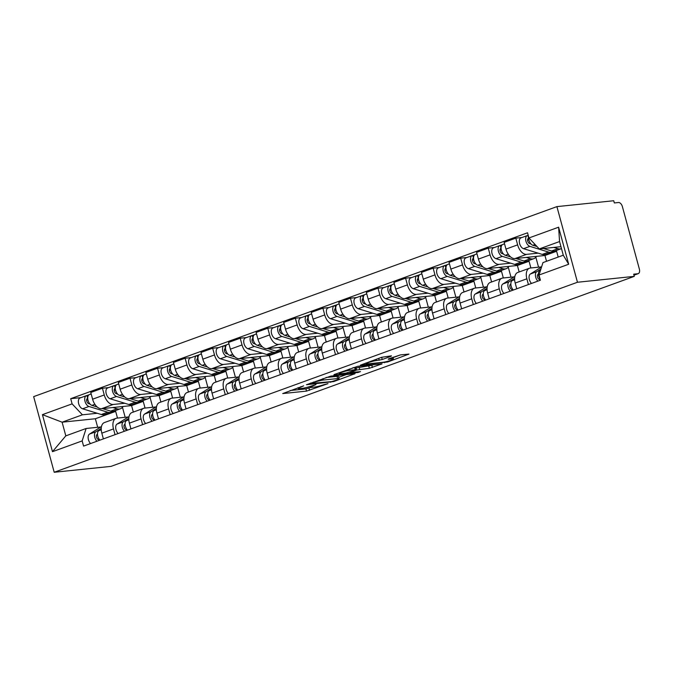 <?xml version="1.0" encoding="UTF-8"?>
<svg xmlns="http://www.w3.org/2000/svg" width="673" height="673" viewBox="0 0 673 673"><rect width="100%" height="100%" fill="white"/><g stroke="black" fill="none" stroke-linecap="round" stroke-linejoin="round"><path stroke-width="1.01" d="M303.683 385.848L282.71 393.57L306.501 391.106L327.978 383.652L323.747 384.712A7.226 0.841 164.8 0 1 313.963 387.16L311.986 387.37A7.226 0.841 164.8 0 1 310.556 387.244A7.226 0.841 164.8 0 1 313.298 385.789L315.974 384.577L311.448 385.982A7.226 0.841 164.8 0 1 301.672 388.43L299.687 388.641A7.226 0.841 164.8 0 1 298.265 388.514A7.226 0.841 164.8 0 1 301.008 387.059L303.683 385.848M391.013 356.32L391.425 355.824L381.7 357.279L360.383 365.17L387.673 361.973L408.991 354.091L400.485 354.89L388.666 358.835L388.254 359.323L392.258 358.911A6.04 0.707 164.8 0 1 393.444 359.012A6.04 0.707 164.8 0 1 389.574 360.762A6.04 0.707 164.8 0 1 382.979 362.284L367.315 363.9A6.04 0.707 164.8 0 1 366.129 363.799A6.04 0.707 164.8 0 1 369.999 362.049A6.04 0.707 164.8 0 1 376.594 360.535L382.256 359.5L391.013 356.32L390.895 355.882M577.459 282.256L634.277 276.367L111.02 466.381L54.202 472.261L577.459 282.256L556.908 206.619L33.65 396.633L54.202 472.261M330.83 376.098L306.451 384.746L333.741 381.557L355.066 373.675L330.83 376.098M334.271 374.499L357.792 366.305L382.028 363.883L369.359 368.282L356.648 370.049L349.985 372.615L360.476 371.614L358.044 372.489L333.858 374.996L334.271 374.499M634.277 276.367L633.68 274.163L637.853 273.734A4.602 2.65 70 0 0 638.231 273.65A4.602 2.65 70 0 0 639.35 269.04L622.399 206.645A4.602 2.65 70 0 0 618.504 202.514L614.331 202.943L613.734 200.739L556.908 206.619M115.041 434.665L113.485 428.928A10.583 6.107 -110 0 1 116.067 418.337L104.408 422.568A10.583 6.107 70 0 0 101.825 433.16L103.381 438.897M124.816 403.27L113.207 404.473A10.583 6.107 -110 0 1 104.256 394.967L92.596 399.198A10.583 6.107 70 0 0 101.547 408.704L131.572 405.592L133.33 412.069M92.596 399.198L90.771 392.477L102.431 388.245L108.639 387.598M116.067 418.337A10.583 6.107 -110 0 1 116.917 418.143L128.425 416.949M150.02 397.306L152.729 407.283M104.256 394.967L102.431 388.245M145.057 408.074L143.231 401.36L139.454 401.756M142.6 424.655L141.044 418.917A10.583 6.107 -110 0 1 143.618 408.326L131.958 412.566A10.583 6.107 70 0 0 129.384 423.149L130.941 428.886M136.198 377.595L129.99 378.234L118.33 382.466L120.156 389.196A10.583 6.107 70 0 0 129.107 398.694L159.131 395.589L160.889 402.059M143.618 408.326A10.583 6.107 -110 0 1 144.476 408.132L155.985 406.938M177.579 387.295L180.288 397.272M152.376 393.259L140.766 394.462A10.583 6.107 -110 0 1 131.815 384.964L129.99 378.234M172.616 398.063L170.791 391.35L167.013 391.745M170.16 414.652L168.595 408.906A10.583 6.107 -110 0 1 171.178 398.323L159.518 402.555A10.583 6.107 70 0 0 156.935 413.146L158.5 418.884M163.758 367.584L157.549 368.232L145.89 372.463L147.715 379.185A10.583 6.107 70 0 0 156.666 388.691L186.69 385.579L188.448 392.048M171.178 398.323A10.583 6.107 -110 0 1 172.036 398.13L183.544 396.935M205.139 377.292L207.848 387.261M179.927 383.257L168.326 384.451A10.583 6.107 -110 0 1 159.375 374.954L157.549 368.232M200.175 388.06L198.35 381.347L194.573 381.734M197.719 404.641L196.154 398.904A10.583 6.107 -110 0 1 198.737 388.313L187.077 392.544A10.583 6.107 70 0 0 184.495 403.135L186.059 408.873M191.317 357.582L185.1 358.221L173.441 362.453L175.274 369.183A10.583 6.107 70 0 0 184.225 378.68L214.25 375.576L216.008 382.045M198.737 388.313A10.583 6.107 -110 0 1 199.595 388.119L211.103 386.925M232.698 367.281L235.407 377.259M207.486 373.246L195.877 374.449A10.583 6.107 -110 0 1 186.934 364.943L185.1 358.221M227.735 378.049L225.909 371.336L222.132 371.732M225.278 394.63L223.714 388.893A10.583 6.107 -110 0 1 226.296 378.31L214.637 382.542A10.583 6.107 70 0 0 212.054 393.133L213.619 398.87M218.876 347.571L212.66 348.21L201 352.45L202.834 359.172A10.583 6.107 70 0 0 211.776 368.678L241.809 365.565L243.567 372.034M226.296 378.31A10.583 6.107 -110 0 1 227.154 378.108L238.663 376.922M260.258 357.279L262.966 367.248M235.045 363.235L223.436 364.438A10.583 6.107 -110 0 1 214.494 354.94L212.66 348.21M255.294 368.047L253.469 361.334L249.691 361.721M252.829 384.628L251.273 378.891A10.583 6.107 -110 0 1 253.856 368.299L242.196 372.531A10.583 6.107 70 0 0 239.613 383.122L241.17 388.859M246.436 337.56L240.219 338.208L228.559 342.439L230.385 349.169A10.583 6.107 70 0 0 239.336 358.667L269.368 355.563L271.126 362.032M253.856 368.299A10.583 6.107 -110 0 1 254.714 368.106L266.222 366.911M287.817 347.268L290.526 357.245M262.605 353.232L250.995 354.435A10.583 6.107 -110 0 1 242.044 344.929L240.219 338.208M282.845 358.036L281.028 351.323L277.251 351.718M280.389 374.617L278.832 368.88A10.583 6.107 -110 0 1 281.415 358.297L269.755 362.528A10.583 6.107 70 0 0 267.173 373.111L268.729 378.857M273.995 327.558L267.778 328.197L256.119 332.437L257.944 339.158A10.583 6.107 70 0 0 266.895 348.656L296.928 345.552L298.686 352.021M281.415 358.297A10.583 6.107 -110 0 1 282.273 358.095L293.781 356.909M315.376 337.266L318.085 347.234M290.164 343.222L278.555 344.425A10.583 6.107 -110 0 1 269.604 334.927L267.778 328.197M310.404 348.034L308.587 341.32L304.81 341.707M307.948 364.615L306.392 358.877A10.583 6.107 -110 0 1 308.974 348.286L297.315 352.517A10.583 6.107 70 0 0 294.732 363.109L296.288 368.846M301.546 317.547L295.338 318.194L283.678 322.426L285.503 329.147A10.583 6.107 70 0 0 294.454 338.654L324.487 335.541L326.245 342.019M308.974 348.286A10.583 6.107 -110 0 1 309.832 348.092L321.341 346.898M342.936 327.255L345.644 337.232M317.723 333.219L306.114 334.422A10.583 6.107 -110 0 1 297.163 324.916L295.338 318.194M337.964 338.023L336.138 331.309L332.369 331.705M335.507 354.604L333.951 348.866A10.583 6.107 -110 0 1 336.534 338.275L324.874 342.515A10.583 6.107 70 0 0 322.291 353.098L323.848 358.844M329.105 307.544L322.897 308.184L311.237 312.415L313.063 319.145A10.583 6.107 70 0 0 322.014 328.643L352.038 325.539L353.796 332.008M336.534 338.275A10.583 6.107 -110 0 1 337.392 338.082L348.9 336.895M370.486 317.252L373.204 327.221M345.283 323.208L333.673 324.411A10.583 6.107 -110 0 1 324.723 314.914L322.897 308.184M365.523 328.012L363.698 321.307L359.929 321.694M363.067 344.601L361.51 338.864A10.583 6.107 -110 0 1 364.093 328.273L352.433 332.504A10.583 6.107 70 0 0 349.851 343.095L351.407 348.833M356.665 297.533L350.456 298.181L338.797 302.413L340.622 309.134A10.583 6.107 70 0 0 349.573 318.64L379.597 315.528L381.355 321.997M364.093 328.273A10.583 6.107 -110 0 1 364.943 328.079L376.451 326.885M398.046 307.241L400.755 317.21M372.842 313.206L361.233 314.409A10.583 6.107 -110 0 1 352.282 304.903L350.456 298.181M393.082 318.009L391.257 311.296L387.488 311.683M390.626 334.59L389.07 328.853A10.583 6.107 -110 0 1 391.652 318.262L379.993 322.502A10.583 6.107 70 0 0 377.41 333.085L378.966 338.822M384.224 287.531L378.016 288.17L366.356 292.402L368.181 299.132A10.583 6.107 70 0 0 377.132 308.629L407.157 305.525L408.915 311.994M391.652 318.262A10.583 6.107 -110 0 1 392.502 318.068L404.01 316.874M425.605 297.23L428.314 307.208M400.401 303.195L388.792 304.398A10.583 6.107 -110 0 1 379.841 294.9L378.016 288.17M420.642 307.998L418.816 301.285L415.039 301.681M418.185 324.588L416.621 318.842A10.583 6.107 -110 0 1 419.203 308.259L407.544 312.491A10.583 6.107 70 0 0 404.969 323.082L406.526 328.819M411.783 277.52L405.575 278.168L393.915 282.399L395.741 289.121A10.583 6.107 70 0 0 404.692 298.627L434.716 295.514L436.474 301.984M419.203 308.259A10.583 6.107 -110 0 1 420.061 308.057L431.57 306.871M453.165 287.228L455.873 297.197M427.961 293.192L416.351 294.387A10.583 6.107 -110 0 1 407.401 284.889L405.575 278.168M448.201 297.996L446.376 291.283L442.598 291.67M445.745 314.577L444.18 308.84A10.583 6.107 -110 0 1 446.763 298.248L435.103 302.48A10.583 6.107 70 0 0 432.52 313.071L434.085 318.809M439.343 267.518L433.134 268.157L421.475 272.388L423.3 279.118A10.583 6.107 70 0 0 432.251 288.616L462.275 285.512L464.034 291.981M446.763 298.248A10.583 6.107 -110 0 1 447.621 298.055L459.129 296.86M480.724 277.217L483.433 287.194M455.512 283.182L443.911 284.385A10.583 6.107 -110 0 1 434.96 274.878L433.134 268.157M475.761 287.985L473.935 281.272L470.158 281.667M473.304 304.566L471.739 298.829A10.583 6.107 -110 0 1 474.322 288.246L462.662 292.477A10.583 6.107 70 0 0 460.08 303.069L461.644 308.806M466.902 257.507L460.685 258.146L449.026 262.386L450.86 269.107A10.583 6.107 70 0 0 459.81 278.614L489.835 275.501L491.593 281.97M474.322 288.246A10.583 6.107 -110 0 1 475.18 288.044L486.688 286.858M508.283 267.215L510.992 277.183M483.071 273.171L471.462 274.374A10.583 6.107 -110 0 1 462.519 264.876L460.685 258.146M503.32 277.983L501.494 271.269L497.717 271.656M500.863 294.564L499.299 288.826A10.583 6.107 -110 0 1 501.881 278.235L490.222 282.467A10.583 6.107 70 0 0 487.639 293.058L489.204 298.795M494.462 247.496L488.245 248.144L476.585 252.375L478.419 259.105A10.583 6.107 70 0 0 487.361 268.603L517.394 265.49L519.152 271.968M501.881 278.235A10.583 6.107 -110 0 1 502.739 278.042L514.248 276.847M535.843 257.204L538.551 267.181M510.63 263.168L499.021 264.371A10.583 6.107 -110 0 1 490.079 254.865L488.245 248.144M530.879 267.972L529.054 261.259L525.277 261.654M528.414 284.553L526.858 278.815A10.583 6.107 -110 0 1 529.441 268.224L517.781 272.464A10.583 6.107 70 0 0 515.198 283.047L516.755 288.793M522.021 237.493L515.804 238.133L504.144 242.373L505.97 249.094A10.583 6.107 70 0 0 514.921 258.592L544.953 255.488L546.526 261.301M529.441 268.224A10.583 6.107 -110 0 1 530.299 268.031L541.605 266.861M538.19 253.157L526.58 254.36A10.583 6.107 -110 0 1 517.63 244.863L515.804 238.133M558.186 257.069L556.613 251.256L552.836 251.643M556.613 251.256L544.953 255.488M529.054 261.259L517.394 265.49M501.494 271.269L489.835 275.501M473.935 281.272L462.275 285.512M446.376 291.283L434.716 295.514M418.816 301.285L407.157 305.525M391.257 311.296L379.597 315.528M363.698 321.307L352.038 325.539M336.138 331.309L324.487 335.541M308.587 341.32L296.928 345.552M281.028 351.323L269.368 355.563M253.469 361.334L241.809 365.565M225.909 371.336L214.25 375.576M198.35 381.347L186.69 385.579M170.791 391.35L159.131 395.589M143.231 401.36L131.572 405.592M97.257 413.272L82.417 414.812L62.101 422.19L65.811 435.86L86.127 428.482L100.866 426.96M117.497 418.084L115.672 411.371L111.903 411.758M115.672 411.371L95.356 418.749L62.101 422.19L42.424 414.644L72.104 403.867L82.417 414.812M95.356 418.749L97.678 427.288M86.127 428.482L82.165 440.908L52.486 451.684L42.424 414.644M528.936 237.973L558.615 227.196L568.685 264.245L539.006 275.021L542.968 262.596L563.284 255.218L559.566 241.548L539.25 248.926L528.936 237.973L527.531 232.791L70.699 398.685L72.104 403.867M82.165 440.908L83.578 446.09L540.411 280.204L539.006 275.021M539.25 248.926L560.962 246.68M122.461 407.316L125.17 417.285M81.08 397.608L70.699 398.685M52.486 451.684L65.811 435.86M563.284 255.218L568.685 264.245M559.566 241.548L558.615 227.196M290.122 390.533L305.895 388.901L310.968 387.404M338.696 377.334L346.603 374.466M311.069 383.408L331.663 381.591L336.315 380.144A7.226 0.841 164.8 0 0 339.057 378.689A7.226 0.841 164.8 0 0 337.636 378.562L323.36 380.043A7.226 0.841 164.8 0 0 313.584 382.5L311.069 383.408L310.951 382.971M339.057 378.689L338.46 376.485A7.226 0.841 164.8 0 0 337.038 376.358L337.636 378.562M326.01 377.503L337.038 376.358M373.574 364.673L371.816 365.313L372.413 367.517M355.218 368.148L371.816 365.313M349.699 370.318A6.04 0.707 164.8 0 0 343.104 371.841A6.04 0.707 164.8 0 0 339.226 373.582A6.04 0.707 164.8 0 0 340.42 373.683L345.939 373.111L354.806 370.243L355.218 369.746L349.699 370.318L349.346 369.031M355.655 369.788L355.058 367.576L354.612 367.542L355.218 369.746M352.98 367.71L354.612 367.542M393.066 357.599L400.536 354.881M123.075 406.475A13.805 7.958 -110 0 1 120.383 408.789L114.023 411.102A13.805 7.958 -110 0 1 110.65 411.11L102.473 408.604M120.383 408.789A13.805 7.958 -110 0 1 117.009 408.797L112.862 407.535M97.198 406.997L91.957 405.39A5.754 3.315 -110 0 1 87.944 399.989A5.754 3.315 -110 0 1 89.433 394.571L91.166 393.941M90.047 404.086L88.668 403.665A2.759 1.59 -110 0 1 86.741 401.074A2.759 1.59 -110 0 1 87.456 398.475A2.759 1.59 -110 0 1 87.675 398.424L87.726 398.408M87.961 400.048L86.632 400.183M112.425 411.38A13.805 7.958 -110 0 1 111.02 412.187A13.805 7.958 -110 0 1 107.646 412.196L88.954 406.484A5.754 3.315 -110 0 1 84.941 401.083A5.754 3.315 -110 0 1 86.43 395.665A5.754 3.315 -110 0 1 86.901 395.556L89.013 394.79M111.02 412.187L104.66 414.501A13.805 7.958 -110 0 1 101.287 414.509L82.594 408.789A5.754 3.315 -110 0 1 78.581 403.388A5.754 3.315 -110 0 1 80.07 397.97L86.43 395.665M87.246 398.576L87.675 398.424L86.901 395.556M97.484 434.228L97.038 434.506A2.759 1.59 70 0 0 96.651 437.526A2.759 1.59 70 0 0 98.881 439.654L99.099 440.453M101.253 428.39L95.827 431.788A5.754 3.315 70 0 0 94.531 435.995A5.754 3.315 70 0 0 96.92 441.244M101.48 426.573L89.467 434.093A5.754 3.315 70 0 0 88.171 438.308A5.754 3.315 70 0 0 90.561 443.549M99.352 439.486L98.881 439.654M101.236 429.189L98.83 430.695A5.754 3.315 70 0 0 97.535 434.909A5.754 3.315 70 0 0 99.924 440.15M150.626 396.464A13.805 7.958 -110 0 1 147.934 398.786L141.574 401.091A13.805 7.958 -110 0 1 138.209 401.1L130.032 398.601M147.934 398.786A13.805 7.958 -110 0 1 144.569 398.795L140.421 397.524M124.757 396.986L119.516 395.379A5.754 3.315 -110 0 1 115.504 389.978A5.754 3.315 -110 0 1 116.993 384.569L118.726 383.938M117.607 394.084L116.227 393.663A2.759 1.59 -110 0 1 114.301 391.063A2.759 1.59 -110 0 1 115.016 388.464A2.759 1.59 -110 0 1 115.234 388.414L115.285 388.397M115.52 390.037L114.183 390.18M139.984 401.377A13.805 7.958 -110 0 1 138.579 402.185A13.805 7.958 -110 0 1 135.206 402.193L116.513 396.473A5.754 3.315 -110 0 1 112.5 391.072A5.754 3.315 -110 0 1 113.989 385.654A5.754 3.315 -110 0 1 114.46 385.553L116.572 384.779M138.579 402.185L132.219 404.49A13.805 7.958 -110 0 1 128.846 404.498L110.153 398.778A5.754 3.315 -110 0 1 106.141 393.385A5.754 3.315 -110 0 1 107.63 387.968L113.989 385.654M114.805 388.573L115.234 388.414L114.46 385.553M178.185 386.462A13.805 7.958 -110 0 1 175.493 388.775L169.133 391.089A13.805 7.958 -110 0 1 165.768 391.097L157.591 388.59M175.493 388.775A13.805 7.958 -110 0 1 172.128 388.784L167.981 387.513M152.317 386.975L147.076 385.377A5.754 3.315 -110 0 1 143.063 379.976A5.754 3.315 -110 0 1 144.552 374.558L146.285 373.927M145.166 384.073L143.778 383.652A2.759 1.59 -110 0 1 141.86 381.061A2.759 1.59 -110 0 1 142.575 378.462A2.759 1.59 -110 0 1 142.794 378.411L142.844 378.394M143.08 380.035L141.742 380.169M167.543 391.366A13.805 7.958 -110 0 1 166.13 392.174A13.805 7.958 -110 0 1 162.765 392.182L144.072 386.462A5.754 3.315 -110 0 1 140.06 381.061A5.754 3.315 -110 0 1 141.549 375.652A5.754 3.315 -110 0 1 142.011 375.542L144.131 374.777M166.13 392.174L159.77 394.487A13.805 7.958 -110 0 1 156.405 394.496L137.713 388.775A5.754 3.315 -110 0 1 133.7 383.374A5.754 3.315 -110 0 1 135.189 377.957L141.549 375.652M142.365 378.562L142.794 378.411L142.011 375.542M125.043 424.217L124.598 424.495A2.759 1.59 70 0 0 124.211 427.523A2.759 1.59 70 0 0 126.44 429.652L126.659 430.442M128.812 418.387L123.386 421.778A5.754 3.315 70 0 0 122.091 425.992A5.754 3.315 70 0 0 124.48 431.233M129.039 416.57L117.026 424.083A5.754 3.315 70 0 0 115.731 428.297A5.754 3.315 70 0 0 118.12 433.547M126.911 429.475L126.44 429.652M128.795 419.178L126.389 420.684A5.754 3.315 70 0 0 125.094 424.899A5.754 3.315 70 0 0 127.483 430.148M152.603 414.215L152.157 414.484A2.759 1.59 70 0 0 151.77 417.512A2.759 1.59 70 0 0 153.999 419.641L154.21 420.44M156.363 408.376L150.945 411.767A5.754 3.315 70 0 0 149.65 415.981A5.754 3.315 70 0 0 152.039 421.231M156.599 406.559L144.586 414.08A5.754 3.315 70 0 0 143.29 418.295A5.754 3.315 70 0 0 145.679 423.536M154.47 419.472L153.999 419.641M156.355 409.176L153.949 410.681A5.754 3.315 70 0 0 152.653 414.896A5.754 3.315 70 0 0 155.042 420.137M205.745 376.451A13.805 7.958 -110 0 1 203.053 378.773L196.693 381.078A13.805 7.958 -110 0 1 193.328 381.086L185.151 378.588M203.053 378.773A13.805 7.958 -110 0 1 199.688 378.781L195.54 377.511M179.876 376.973L174.635 375.366A5.754 3.315 -110 0 1 170.622 369.965A5.754 3.315 -110 0 1 172.111 364.556L173.844 363.925M172.725 374.07L171.337 373.641A2.759 1.59 -110 0 1 169.411 371.05A2.759 1.59 -110 0 1 170.126 368.451A2.759 1.59 -110 0 1 170.353 368.4L170.395 368.383M170.639 370.024L169.302 370.158M195.094 381.364A13.805 7.958 -110 0 1 193.689 382.171A13.805 7.958 -110 0 1 190.324 382.18L171.632 376.459A5.754 3.315 -110 0 1 167.619 371.059A5.754 3.315 -110 0 1 169.108 365.641A5.754 3.315 -110 0 1 169.571 365.54L171.691 364.766M193.689 382.171L187.33 384.476A13.805 7.958 -110 0 1 183.965 384.485L165.272 378.764A5.754 3.315 -110 0 1 161.259 373.364A5.754 3.315 -110 0 1 162.748 367.954L169.108 365.641M169.924 368.56L170.353 368.4L169.571 365.54M233.304 366.449A13.805 7.958 -110 0 1 230.612 368.762L224.252 371.075A13.805 7.958 -110 0 1 220.887 371.084L212.71 368.577M230.612 368.762A13.805 7.958 -110 0 1 227.247 368.77L223.1 367.5M207.435 366.962L202.194 365.363A5.754 3.315 -110 0 1 198.182 359.962A5.754 3.315 -110 0 1 199.671 354.545L201.404 353.914M200.276 364.059L198.897 363.639A2.759 1.59 -110 0 1 196.97 361.048A2.759 1.59 -110 0 1 197.685 358.448A2.759 1.59 -110 0 1 197.912 358.398L197.955 358.381M198.198 360.013L196.861 360.156M222.654 371.353A13.805 7.958 -110 0 1 221.249 372.161A13.805 7.958 -110 0 1 217.884 372.169L199.191 366.449A5.754 3.315 -110 0 1 195.178 361.048A5.754 3.315 -110 0 1 196.667 355.638A5.754 3.315 -110 0 1 197.13 355.529L199.242 354.764M221.249 372.161L214.889 374.474A13.805 7.958 -110 0 1 211.524 374.482L192.831 368.762A5.754 3.315 -110 0 1 188.819 363.361A5.754 3.315 -110 0 1 190.308 357.943L196.667 355.638M197.483 358.549L197.912 358.398L197.13 355.529M260.863 356.438A13.805 7.958 -110 0 1 258.171 358.751L251.811 361.065A13.805 7.958 -110 0 1 248.446 361.073L240.269 358.574M258.171 358.751A13.805 7.958 -110 0 1 254.798 358.768L250.659 357.498M234.995 356.959L229.754 355.352A5.754 3.315 -110 0 1 225.741 349.952A5.754 3.315 -110 0 1 227.23 344.534L228.963 343.911M227.836 354.057L226.456 353.628A2.759 1.59 -110 0 1 224.53 351.037A2.759 1.59 -110 0 1 225.245 348.437A2.759 1.59 -110 0 1 225.472 348.387L225.514 348.37M225.749 350.01L224.42 350.145M250.213 361.342A13.805 7.958 -110 0 1 248.808 362.158A13.805 7.958 -110 0 1 245.443 362.167L226.751 356.446A5.754 3.315 -110 0 1 222.738 351.045A5.754 3.315 -110 0 1 224.227 345.628A5.754 3.315 -110 0 1 224.689 345.518L226.801 344.753M248.808 362.158L242.448 364.463A13.805 7.958 -110 0 1 239.083 364.472L220.391 358.751A5.754 3.315 -110 0 1 216.378 353.35A5.754 3.315 -110 0 1 217.867 347.941L224.227 345.628M225.043 348.547L225.472 348.387L224.689 345.518M180.162 404.204L179.716 404.481A2.759 1.59 70 0 0 179.329 407.51A2.759 1.59 70 0 0 181.559 409.638L181.769 410.429M183.922 398.366L178.505 401.764A5.754 3.315 70 0 0 177.209 405.979A5.754 3.315 70 0 0 179.598 411.22M184.158 396.548L172.145 404.069A5.754 3.315 70 0 0 170.849 408.284A5.754 3.315 70 0 0 173.239 413.533M182.03 409.462L181.559 409.638M183.914 399.165L181.508 400.671A5.754 3.315 70 0 0 180.213 404.885A5.754 3.315 70 0 0 182.602 410.126M207.721 394.201L207.276 394.471A2.759 1.59 70 0 0 206.889 397.499A2.759 1.59 70 0 0 209.118 399.627L209.328 400.427M211.482 388.363L206.064 391.753A5.754 3.315 70 0 0 204.769 395.968A5.754 3.315 70 0 0 207.158 401.217M211.717 386.546L199.704 394.067A5.754 3.315 70 0 0 198.409 398.281A5.754 3.315 70 0 0 200.798 403.522M209.589 399.459L209.118 399.627M211.473 389.162L209.067 390.668A5.754 3.315 70 0 0 207.764 394.883A5.754 3.315 70 0 0 210.161 400.124M235.272 384.19L234.835 384.468A2.759 1.59 70 0 0 234.448 387.488A2.759 1.59 70 0 0 236.669 389.625L236.888 390.416M239.041 378.352L233.624 381.751A5.754 3.315 70 0 0 232.32 385.966A5.754 3.315 70 0 0 234.717 391.206M239.277 376.535L227.264 384.056A5.754 3.315 70 0 0 225.96 388.271A5.754 3.315 70 0 0 228.357 393.512M237.148 389.448L236.669 389.625M239.033 379.151L236.627 380.657A5.754 3.315 70 0 0 235.323 384.872A5.754 3.315 70 0 0 237.72 390.113M288.423 346.435A13.805 7.958 -110 0 1 285.731 348.749L279.371 351.054A13.805 7.958 -110 0 1 275.997 351.062L267.829 348.564M285.731 348.749A13.805 7.958 -110 0 1 282.357 348.757L278.218 347.487M262.554 346.948L257.313 345.35A5.754 3.315 -110 0 1 253.3 339.949A5.754 3.315 -110 0 1 254.789 334.531L256.522 333.901M255.395 344.046L254.015 343.625A2.759 1.59 -110 0 1 252.089 341.034A2.759 1.59 -110 0 1 252.804 338.435A2.759 1.59 -110 0 1 253.031 338.384L253.073 338.368M253.309 340L251.98 340.143M277.772 351.34A13.805 7.958 -110 0 1 276.367 352.147A13.805 7.958 -110 0 1 272.994 352.156L254.31 346.435A5.754 3.315 -110 0 1 250.297 341.034A5.754 3.315 -110 0 1 251.786 335.617A5.754 3.315 -110 0 1 252.249 335.516L254.36 334.75M276.367 352.147L270.008 354.461A13.805 7.958 -110 0 1 266.634 354.469L247.95 348.749A5.754 3.315 -110 0 1 243.937 343.348A5.754 3.315 -110 0 1 245.426 337.93L251.786 335.617M252.602 338.536L253.031 338.384L252.249 335.516M262.832 374.18L262.394 374.457A2.759 1.59 70 0 0 262.007 377.486A2.759 1.59 70 0 0 264.228 379.614L264.447 380.413M266.601 368.35L261.183 371.74A5.754 3.315 70 0 0 259.879 375.955A5.754 3.315 70 0 0 262.277 381.196M266.828 366.533L254.823 374.053A5.754 3.315 70 0 0 253.519 378.268A5.754 3.315 70 0 0 255.917 383.509M264.708 379.446L264.228 379.614M266.592 369.149L264.186 370.655A5.754 3.315 70 0 0 262.882 374.861A5.754 3.315 70 0 0 265.28 380.11M315.982 336.424A13.805 7.958 -110 0 1 313.29 338.738L306.93 341.051A13.805 7.958 -110 0 1 303.557 341.06L295.388 338.561M313.29 338.738A13.805 7.958 -110 0 1 309.916 338.746L305.778 337.484M290.113 336.946L284.864 335.339A5.754 3.315 -110 0 1 280.86 329.938A5.754 3.315 -110 0 1 282.349 324.521L284.073 323.898M282.954 334.035L281.575 333.615A2.759 1.59 -110 0 1 279.648 331.023A2.759 1.59 -110 0 1 280.363 328.424A2.759 1.59 -110 0 1 280.591 328.374L280.633 328.357M280.868 329.997L279.539 330.132M305.332 341.329A13.805 7.958 -110 0 1 303.927 342.136A13.805 7.958 -110 0 1 300.553 342.153L281.861 336.433A5.754 3.315 -110 0 1 277.856 331.032A5.754 3.315 -110 0 1 279.345 325.614A5.754 3.315 -110 0 1 279.808 325.505L281.92 324.739M303.927 342.136L297.567 344.45A13.805 7.958 -110 0 1 294.194 344.458L275.501 338.738A5.754 3.315 -110 0 1 271.497 333.337A5.754 3.315 -110 0 1 272.986 327.919L279.345 325.614M280.161 328.525L280.591 328.374L279.808 325.505M290.391 364.177L289.954 364.455A2.759 1.59 70 0 0 289.567 367.475A2.759 1.59 70 0 0 291.788 369.603L292.006 370.402M294.16 358.339L288.742 361.738A5.754 3.315 70 0 0 287.438 365.952A5.754 3.315 70 0 0 289.836 371.193M294.387 356.522L282.382 364.043A5.754 3.315 70 0 0 281.078 368.257A5.754 3.315 70 0 0 283.476 373.498M292.259 369.435L291.788 369.603M294.151 359.138L291.746 360.644A5.754 3.315 70 0 0 290.442 364.859A5.754 3.315 70 0 0 292.839 370.1M343.541 326.413A13.805 7.958 -110 0 1 340.849 328.735L334.489 331.04A13.805 7.958 -110 0 1 331.116 331.049L322.939 328.55M340.849 328.735A13.805 7.958 -110 0 1 337.476 328.744L333.337 327.473M317.673 326.935L312.423 325.328A5.754 3.315 -110 0 1 308.419 319.927A5.754 3.315 -110 0 1 309.908 314.518L311.633 313.887M310.514 324.033L309.134 323.612A2.759 1.59 -110 0 1 307.208 321.021A2.759 1.59 -110 0 1 307.923 318.422A2.759 1.59 -110 0 1 308.141 318.363L308.192 318.346M308.427 319.986L307.098 320.129M332.891 331.326A13.805 7.958 -110 0 1 331.486 332.134A13.805 7.958 -110 0 1 328.113 332.142L309.42 326.422A5.754 3.315 -110 0 1 305.416 321.021A5.754 3.315 -110 0 1 306.905 315.603A5.754 3.315 -110 0 1 307.368 315.502L309.479 314.737M331.486 332.134L325.126 334.439A13.805 7.958 -110 0 1 321.753 334.447L303.06 328.735A5.754 3.315 -110 0 1 299.056 323.334A5.754 3.315 -110 0 1 300.545 317.917L306.905 315.603M307.721 318.522L308.141 318.363L307.368 315.502M317.95 354.166L317.513 354.444A2.759 1.59 70 0 0 317.126 357.472A2.759 1.59 70 0 0 319.347 359.601L319.566 360.392M321.719 348.336L316.302 351.727A5.754 3.315 70 0 0 314.998 355.941A5.754 3.315 70 0 0 317.395 361.182M321.946 346.519L309.942 354.04A5.754 3.315 70 0 0 308.638 358.246A5.754 3.315 70 0 0 311.035 363.496M319.818 359.424L319.347 359.601M321.702 349.127L319.305 350.633A5.754 3.315 70 0 0 318.001 354.848A5.754 3.315 70 0 0 320.398 360.097M371.101 316.411A13.805 7.958 -110 0 1 368.409 318.724L362.049 321.038A13.805 7.958 -110 0 1 358.675 321.046L350.498 318.539M368.409 318.724A13.805 7.958 -110 0 1 365.035 318.733L360.888 317.471M345.224 316.933L339.983 315.326A5.754 3.315 -110 0 1 335.97 309.925A5.754 3.315 -110 0 1 337.459 304.507L339.192 303.876M338.073 314.022L336.693 313.601A2.759 1.59 -110 0 1 334.767 311.01A2.759 1.59 -110 0 1 335.482 308.411A2.759 1.59 -110 0 1 335.701 308.36L335.751 308.343M335.987 309.984L334.658 310.118M360.45 321.315A13.805 7.958 -110 0 1 359.046 322.123A13.805 7.958 -110 0 1 355.672 322.131L336.98 316.411A5.754 3.315 -110 0 1 332.967 311.019A5.754 3.315 -110 0 1 334.456 305.601A5.754 3.315 -110 0 1 334.927 305.492L337.038 304.726M359.046 322.123L352.686 324.436A13.805 7.958 -110 0 1 349.312 324.445L330.62 318.724A5.754 3.315 -110 0 1 326.607 313.324A5.754 3.315 -110 0 1 328.096 307.906L334.456 305.601M335.28 308.512L335.701 308.36L334.927 305.492M345.51 344.164L345.072 344.441A2.759 1.59 70 0 0 344.685 347.461A2.759 1.59 70 0 0 346.906 349.59L347.125 350.389M349.279 338.326L343.861 341.716A5.754 3.315 70 0 0 342.557 345.93A5.754 3.315 70 0 0 344.946 351.18M349.506 336.508L337.501 344.029A5.754 3.315 70 0 0 336.197 348.244A5.754 3.315 70 0 0 338.586 353.485M347.377 349.422L346.906 349.59M349.262 339.125L346.864 340.631A5.754 3.315 70 0 0 345.56 344.845A5.754 3.315 70 0 0 347.949 350.086M398.66 306.4A13.805 7.958 -110 0 1 395.968 308.722L389.608 311.027A13.805 7.958 -110 0 1 386.235 311.035L378.058 308.537M395.968 308.722A13.805 7.958 -110 0 1 392.595 308.73L388.447 307.46M372.783 306.922L367.542 305.315A5.754 3.315 -110 0 1 363.529 299.914A5.754 3.315 -110 0 1 365.018 294.505L366.751 293.874M365.632 304.019L364.253 303.599A2.759 1.59 -110 0 1 362.326 300.999A2.759 1.59 -110 0 1 363.041 298.4A2.759 1.59 -110 0 1 363.26 298.349L363.311 298.332M363.546 299.973L362.217 300.116M388.01 311.313A13.805 7.958 -110 0 1 386.605 312.121A13.805 7.958 -110 0 1 383.231 312.129L364.539 306.408A5.754 3.315 -110 0 1 360.526 301.008A5.754 3.315 -110 0 1 362.015 295.59A5.754 3.315 -110 0 1 362.486 295.489L364.598 294.715M386.605 312.121L380.245 314.426A13.805 7.958 -110 0 1 376.872 314.434L358.179 308.714A5.754 3.315 -110 0 1 354.166 303.313A5.754 3.315 -110 0 1 355.655 297.903L362.015 295.59M362.831 298.509L363.26 298.349L362.486 295.489M426.211 296.398A13.805 7.958 -110 0 1 423.519 298.711L417.159 301.024A13.805 7.958 -110 0 1 413.794 301.033L405.617 298.526M423.519 298.711A13.805 7.958 -110 0 1 420.154 298.719L416.007 297.449M400.342 296.911L395.101 295.312A5.754 3.315 -110 0 1 391.089 289.912A5.754 3.315 -110 0 1 392.578 284.494L394.311 283.863M393.192 294.008L391.812 293.588A2.759 1.59 -110 0 1 389.886 290.997A2.759 1.59 -110 0 1 390.601 288.397A2.759 1.59 -110 0 1 390.82 288.347L390.87 288.33M391.106 289.97L389.768 290.105M415.569 301.302A13.805 7.958 -110 0 1 414.156 302.11A13.805 7.958 -110 0 1 410.791 302.118L392.098 296.398A5.754 3.315 -110 0 1 388.085 290.997A5.754 3.315 -110 0 1 389.574 285.588A5.754 3.315 -110 0 1 390.046 285.478L392.157 284.713M414.156 302.11L407.804 304.423A13.805 7.958 -110 0 1 404.431 304.432L385.738 298.711A5.754 3.315 -110 0 1 381.726 293.31A5.754 3.315 -110 0 1 383.215 287.893L389.574 285.588M390.39 288.498L390.82 288.347L390.046 285.478M453.77 286.387A13.805 7.958 -110 0 1 451.078 288.709L444.718 291.014A13.805 7.958 -110 0 1 441.353 291.022L433.176 288.524M451.078 288.709A13.805 7.958 -110 0 1 447.713 288.717L443.566 287.447M427.902 286.908L422.661 285.302A5.754 3.315 -110 0 1 418.648 279.901A5.754 3.315 -110 0 1 420.137 274.483L421.87 273.861M420.751 284.006L419.363 283.577A2.759 1.59 -110 0 1 417.445 280.986A2.759 1.59 -110 0 1 418.16 278.386A2.759 1.59 -110 0 1 418.379 278.336L418.429 278.319M418.665 279.96L417.327 280.094M443.12 291.291A13.805 7.958 -110 0 1 441.715 292.107A13.805 7.958 -110 0 1 438.35 292.116L419.658 286.395A5.754 3.315 -110 0 1 415.645 280.994A5.754 3.315 -110 0 1 417.134 275.577A5.754 3.315 -110 0 1 417.596 275.467L419.716 274.702M441.715 292.107L435.355 294.412A13.805 7.958 -110 0 1 431.99 294.421L413.298 288.7A5.754 3.315 -110 0 1 409.285 283.299A5.754 3.315 -110 0 1 410.774 277.89L417.134 275.577M417.95 278.496L418.379 278.336L417.596 275.467M481.33 276.384A13.805 7.958 -110 0 1 478.638 278.698L472.278 281.003A13.805 7.958 -110 0 1 468.913 281.02L460.736 278.513M478.638 278.698A13.805 7.958 -110 0 1 475.273 278.706L471.125 277.436M455.461 276.897L450.22 275.299A5.754 3.315 -110 0 1 446.207 269.898A5.754 3.315 -110 0 1 447.696 264.481L449.429 263.85M448.311 273.995L446.922 273.575A2.759 1.59 -110 0 1 444.996 270.983A2.759 1.59 -110 0 1 445.711 268.384A2.759 1.59 -110 0 1 445.938 268.334L445.98 268.317M446.224 269.949L444.887 270.092M470.679 281.289A13.805 7.958 -110 0 1 469.274 282.096A13.805 7.958 -110 0 1 465.909 282.105L447.217 276.384A5.754 3.315 -110 0 1 443.204 270.983A5.754 3.315 -110 0 1 444.693 265.574A5.754 3.315 -110 0 1 445.156 265.465L447.276 264.699M469.274 282.096L462.915 284.41A13.805 7.958 -110 0 1 459.55 284.418L440.857 278.698A5.754 3.315 -110 0 1 436.844 273.297A5.754 3.315 -110 0 1 438.333 267.879L444.693 265.574M445.509 268.485L445.938 268.334L445.156 265.465M508.889 266.373A13.805 7.958 -110 0 1 506.197 268.687L499.837 271A13.805 7.958 -110 0 1 496.472 271.009L488.295 268.51M506.197 268.687A13.805 7.958 -110 0 1 502.832 268.695L498.685 267.433M483.021 266.895L477.78 265.288A5.754 3.315 -110 0 1 473.767 259.887A5.754 3.315 -110 0 1 475.256 254.47L476.989 253.847M475.861 263.993L474.482 263.564A2.759 1.59 -110 0 1 472.555 260.973A2.759 1.59 -110 0 1 473.27 258.373A2.759 1.59 -110 0 1 473.498 258.323L473.54 258.306M473.784 259.946L472.446 260.081M498.239 271.278A13.805 7.958 -110 0 1 496.834 272.094A13.805 7.958 -110 0 1 493.469 272.102L474.776 266.382A5.754 3.315 -110 0 1 470.764 260.981A5.754 3.315 -110 0 1 472.253 255.563A5.754 3.315 -110 0 1 472.715 255.454L474.827 254.688M496.834 272.094L490.474 274.399A13.805 7.958 -110 0 1 487.109 274.407L468.416 268.687A5.754 3.315 -110 0 1 464.404 263.286A5.754 3.315 -110 0 1 465.893 257.877L472.253 255.563M473.069 258.482L473.498 258.323L472.715 255.454M536.448 256.371A13.805 7.958 -110 0 1 533.756 258.684L527.396 260.989A13.805 7.958 -110 0 1 524.031 260.998L515.855 258.499M533.756 258.684A13.805 7.958 -110 0 1 530.383 258.693L526.244 257.423M510.58 256.884L505.339 255.286A5.754 3.315 -110 0 1 501.326 249.885A5.754 3.315 -110 0 1 502.815 244.467L504.548 243.836M503.421 253.982L502.041 253.561A2.759 1.59 -110 0 1 500.115 250.97A2.759 1.59 -110 0 1 500.83 248.371A2.759 1.59 -110 0 1 501.057 248.32L501.099 248.303M501.335 249.935L500.005 250.078M525.798 261.275A13.805 7.958 -110 0 1 524.393 262.083A13.805 7.958 -110 0 1 521.028 262.091L502.336 256.371A5.754 3.315 -110 0 1 498.323 250.97A5.754 3.315 -110 0 1 499.812 245.552A5.754 3.315 -110 0 1 500.275 245.452L502.386 244.686M524.393 262.083L518.033 264.396A13.805 7.958 -110 0 1 514.668 264.405L495.976 258.684A5.754 3.315 -110 0 1 491.963 253.284A5.754 3.315 -110 0 1 493.452 247.866L499.812 245.552M500.628 248.472L501.057 248.32L500.275 245.452M373.069 334.153L372.623 334.431A2.759 1.59 70 0 0 372.236 337.459A2.759 1.59 70 0 0 374.466 339.587L374.684 340.378M376.838 328.323L371.412 331.713A5.754 3.315 70 0 0 370.116 335.928A5.754 3.315 70 0 0 372.506 341.169M377.065 326.498L365.052 334.018A5.754 3.315 70 0 0 363.757 338.233A5.754 3.315 70 0 0 366.146 343.482M374.937 339.411L374.466 339.587M376.821 329.114L374.415 330.62A5.754 3.315 70 0 0 373.12 334.834A5.754 3.315 70 0 0 375.509 340.084M400.628 324.15L400.183 324.42A2.759 1.59 70 0 0 399.796 327.448A2.759 1.59 70 0 0 402.025 329.577L402.244 330.376M404.397 318.312L398.971 321.702A5.754 3.315 70 0 0 397.676 325.917A5.754 3.315 70 0 0 400.065 331.166M404.624 316.495L392.611 324.016A5.754 3.315 70 0 0 391.316 328.231A5.754 3.315 70 0 0 393.705 333.471M402.496 329.408L402.025 329.577M404.38 319.111L401.974 320.617A5.754 3.315 70 0 0 400.679 324.832A5.754 3.315 70 0 0 403.068 330.073M428.188 314.14L427.742 314.417A2.759 1.59 70 0 0 427.355 317.446A2.759 1.59 70 0 0 429.584 319.574L429.795 320.365M431.948 308.301L426.531 311.7A5.754 3.315 70 0 0 425.235 315.915A5.754 3.315 70 0 0 427.624 321.156M432.184 306.484L420.171 314.005A5.754 3.315 70 0 0 418.875 318.22A5.754 3.315 70 0 0 421.264 323.469M430.055 319.397L429.584 319.574M431.94 309.1L429.534 310.606A5.754 3.315 70 0 0 428.238 314.821A5.754 3.315 70 0 0 430.627 320.062M455.747 304.129L455.301 304.406A2.759 1.59 70 0 0 454.914 307.435A2.759 1.59 70 0 0 457.144 309.563L457.354 310.362M459.508 298.299L454.09 301.689A5.754 3.315 70 0 0 452.794 305.904A5.754 3.315 70 0 0 455.184 311.145M459.743 296.482L447.73 304.003A5.754 3.315 70 0 0 446.435 308.217A5.754 3.315 70 0 0 448.824 313.458M457.615 309.395L457.144 309.563M459.499 299.098L457.093 300.604A5.754 3.315 70 0 0 455.798 304.819A5.754 3.315 70 0 0 458.187 310.06M483.307 294.126L482.861 294.404A2.759 1.59 70 0 0 482.474 297.424A2.759 1.59 70 0 0 484.703 299.552L484.913 300.351M487.067 288.288L481.649 291.687A5.754 3.315 70 0 0 480.345 295.901A5.754 3.315 70 0 0 482.743 301.142M487.302 286.471L475.289 293.992A5.754 3.315 70 0 0 473.994 298.206A5.754 3.315 70 0 0 476.383 303.447M485.174 299.384L484.703 299.552M487.059 289.087L484.653 290.593A5.754 3.315 70 0 0 483.349 294.808A5.754 3.315 70 0 0 485.746 300.049M510.857 284.115L510.42 284.393A2.759 1.59 70 0 0 510.033 287.421A2.759 1.59 70 0 0 512.254 289.55L512.473 290.349M514.626 278.286L509.209 281.676A5.754 3.315 70 0 0 507.905 285.89A5.754 3.315 70 0 0 510.302 291.131M514.862 276.468L502.849 283.989A5.754 3.315 70 0 0 501.545 288.204A5.754 3.315 70 0 0 503.942 293.445M512.733 289.373L512.254 289.55M514.618 279.076L512.212 280.582A5.754 3.315 70 0 0 510.908 284.797A5.754 3.315 70 0 0 513.306 290.046M561.484 248.606A13.805 7.958 -110 0 1 561.316 248.674L554.956 250.987A13.805 7.958 -110 0 1 551.582 250.995L543.414 248.488M561.316 248.674A13.805 7.958 -110 0 1 557.942 248.682L553.803 247.42M536.995 246.528L532.898 245.275A5.754 3.315 -110 0 1 528.7 237.106M530.98 243.971L529.601 243.55A2.759 1.59 -110 0 1 527.674 240.959A2.759 1.59 -110 0 1 528.389 238.36A2.759 1.59 -110 0 1 528.616 238.309L528.658 238.292M528.894 239.933L527.565 240.068M553.357 251.265A13.805 7.958 -110 0 1 551.953 252.072A13.805 7.958 -110 0 1 548.579 252.081L529.895 246.368A5.754 3.315 -110 0 1 525.882 240.968A5.754 3.315 -110 0 1 527.371 235.55A5.754 3.315 -110 0 1 527.834 235.441L528.212 235.306M551.953 252.072L545.593 254.386A13.805 7.958 -110 0 1 542.219 254.394L523.535 248.674A5.754 3.315 -110 0 1 519.522 243.273A5.754 3.315 -110 0 1 521.011 237.855L527.371 235.55M528.187 238.461L528.616 238.309L527.834 235.441M538.417 274.113L537.979 274.391A2.759 1.59 70 0 0 537.592 277.411A2.759 1.59 70 0 0 539.813 279.539L540.032 280.338M540.899 269.082L536.768 271.673A5.754 3.315 70 0 0 535.464 275.88A5.754 3.315 70 0 0 537.862 281.129M541.563 266.996L530.408 273.978A5.754 3.315 70 0 0 529.104 278.193A5.754 3.315 70 0 0 531.502 283.434M540.579 270.075L539.771 270.58A5.754 3.315 70 0 0 540.125 279.144M490.079 254.865L478.419 259.105M462.519 264.876L450.86 269.107M434.96 274.878L423.3 279.118M407.401 284.889L395.741 289.121M379.841 294.9L368.181 299.132M352.282 304.903L340.622 309.134M324.723 314.914L313.063 319.145M297.163 324.916L285.503 329.147M269.604 334.927L257.944 339.158M242.044 344.929L230.385 349.169M214.494 354.94L202.834 359.172M186.934 364.943L175.274 369.183M159.375 374.954L147.715 379.185M131.815 384.964L120.156 389.196M517.63 244.863L505.97 249.094M526.58 254.36L514.921 258.592M499.021 264.371L487.361 268.603M499.299 288.826L487.639 293.058M471.462 274.374L459.81 278.614M471.739 298.829L460.08 303.069M443.911 284.385L432.251 288.616M444.18 308.84L432.52 313.071M416.351 294.387L404.692 298.627M416.621 318.842L404.969 323.082M388.792 304.398L377.132 308.629M389.07 328.853L377.41 333.085M361.233 314.409L349.573 318.64M361.51 338.864L349.851 343.095M333.673 324.411L322.014 328.643M333.951 348.866L322.291 353.098M306.114 334.422L294.454 338.654M306.392 358.877L294.732 363.109M278.555 344.425L266.895 348.656M278.832 368.88L267.173 373.111M250.995 354.435L239.336 358.667M251.273 378.891L239.613 383.122M223.436 364.438L211.776 368.678M223.714 388.893L212.054 393.133M195.877 374.449L184.225 378.68M196.154 398.904L184.495 403.135M168.326 384.451L156.666 388.691M168.595 408.906L156.935 413.146M140.766 394.462L129.107 398.694M141.044 418.917L129.384 423.149M113.207 404.473L101.547 408.704M113.485 428.928L101.825 433.16M526.858 278.815L515.198 283.047M633.949 275.148L637.853 273.734M300.89 386.622L301.008 387.059M313.181 385.351L313.298 385.789M308.957 388.136L309.555 390.34M305.895 388.901L306.501 391.106M354.082 373.692L354.208 374.129M333.623 381.12L333.741 381.557M330.519 381.709L330.687 382.323M322.973 378.605L323.36 380.043M313.467 382.062L313.584 382.5M381.053 363.9L381.17 364.337M368.754 366.078L369.359 368.282M359.113 367.079L359.71 369.284M356.051 367.845L356.648 370.049M350.726 371.723L350.843 372.161M357.885 371.875L358.044 372.489M381.658 357.296L382.256 359.5M378.689 358.373L379.202 360.265M376.249 359.264L376.594 360.535M391.913 357.657L392.258 358.911M408.015 354.107L408.132 354.545M387.505 361.359L387.673 361.973M384.434 362.057L384.62 362.739M110.65 411.11L117.009 408.797M91.957 405.39L94.893 404.322M101.287 414.509L107.646 412.196M82.594 408.789L88.954 406.484M95.827 431.788L89.467 434.093M101.261 429.811L98.83 430.695M138.209 401.1L144.569 398.795M119.516 395.379L122.452 394.319M128.846 404.498L135.206 402.193M110.153 398.778L116.513 396.473M165.768 391.097L172.128 388.784M147.076 385.377L150.012 384.308M156.405 394.496L162.765 392.182M137.713 388.775L144.072 386.462M123.386 421.778L117.026 424.083M128.821 419.809L126.389 420.684M150.945 411.767L144.586 414.08M156.38 409.798L153.949 410.681M193.328 381.086L199.688 378.781M174.635 375.366L177.571 374.306M183.965 384.485L190.324 382.18M165.272 378.764L171.632 376.459M220.887 371.084L227.247 368.77M202.194 365.363L205.13 364.295M211.524 374.482L217.884 372.169M192.831 368.762L199.191 366.449M248.446 361.073L254.798 358.768M229.754 355.352L232.69 354.284M239.083 364.472L245.443 362.167M220.391 358.751L226.751 356.446M178.505 401.764L172.145 404.069M183.939 399.787L181.508 400.671M206.064 391.753L199.704 394.067M211.499 389.785L209.067 390.668M233.624 381.751L227.264 384.056M239.058 379.774L236.627 380.657M275.997 351.062L282.357 348.757M257.313 345.35L260.241 344.282M266.634 354.469L272.994 352.156M247.95 348.749L254.31 346.435M261.183 371.74L254.823 374.053M266.609 369.771L264.186 370.655M303.557 341.06L309.916 338.746M284.864 335.339L287.8 334.271M294.194 344.458L300.553 342.153M275.501 338.738L281.861 336.433M288.742 361.738L282.382 364.043M294.168 359.761L291.746 360.644M331.116 331.049L337.476 328.744M312.423 325.328L315.359 324.268M321.753 334.447L328.113 332.142M303.06 328.735L309.42 326.422M316.302 351.727L309.942 354.04M321.728 349.758L319.305 350.633M358.675 321.046L365.035 318.733M339.983 315.326L342.919 314.257M349.312 324.445L355.672 322.131M330.62 318.724L336.98 316.411M343.861 341.716L337.501 344.029M349.287 339.747L346.864 340.631M386.235 311.035L392.595 308.73M367.542 305.315L370.478 304.255M376.872 314.434L383.231 312.129M358.179 308.714L364.539 306.408M413.794 301.033L420.154 298.719M395.101 295.312L398.037 294.244M404.431 304.432L410.791 302.118M385.738 298.711L392.098 296.398M441.353 291.022L447.713 288.717M422.661 285.302L425.597 284.242M431.99 294.421L438.35 292.116M413.298 288.7L419.658 286.395M468.913 281.02L475.273 278.706M450.22 275.299L453.156 274.231M459.55 284.418L465.909 282.105M440.857 278.698L447.217 276.384M496.472 271.009L502.832 268.695M477.78 265.288L480.715 264.22M487.109 274.407L493.469 272.102M468.416 268.687L474.776 266.382M524.031 260.998L530.383 258.693M505.339 255.286L508.275 254.217M514.668 264.405L521.028 262.091M495.976 258.684L502.336 256.371M371.412 331.713L365.052 334.018M376.846 329.736L374.415 330.62M398.971 321.702L392.611 324.016M404.406 319.734L401.974 320.617M426.531 311.7L420.171 314.005M431.965 309.723L429.534 310.606M454.09 301.689L447.73 304.003M459.524 299.721L457.093 300.604M481.649 291.687L475.289 293.992M487.084 289.71L484.653 290.593M509.209 281.676L502.849 283.989M514.643 279.707L512.212 280.582M551.582 250.995L557.942 248.682M532.898 245.275L535.069 244.484M542.219 254.394L548.579 252.081M523.535 248.674L529.895 246.368M536.768 271.673L530.408 273.978M540.503 270.31L539.771 270.58M638.231 273.65L633.958 275.198M298.03 387.665L298.265 388.514M310.32 386.369L310.556 387.244M310.32 383.198L310.463 383.728M349.834 372.043L349.985 372.615M339.007 372.783L339.226 373.582M365.91 363.016L366.129 363.799M392.973 357.27L393.444 359.012"/></g></svg>
